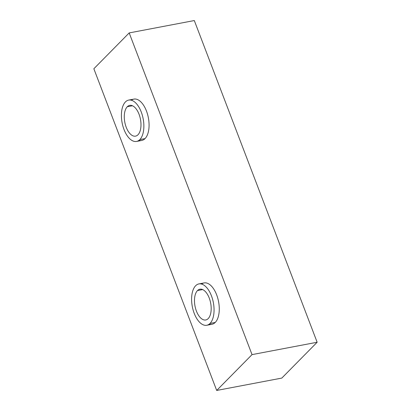 <?xml version="1.0" encoding="UTF-8"?>
<svg xmlns="http://www.w3.org/2000/svg" width="411" height="411" viewBox="0 0 411 411"><rect width="100%" height="100%" fill="white"/><g stroke="black" fill="none" stroke-linecap="round" stroke-linejoin="round"><path stroke-width="0.62" d="M93.852 68.75L129.188 32.916L252.03 354.621L216.695 390.45L93.852 68.75L129.188 32.916L194.305 20.55L129.188 32.916L252.03 354.621L216.695 390.45L93.852 68.75M139.041 140.295A21.048 10.712 -100.8 0 0 145.037 138.61A21.048 10.712 -100.8 0 0 146.773 111.864A21.048 10.712 -100.8 0 0 131.433 100.233M209.24 324.125A21.048 10.712 -100.8 0 0 215.236 322.44A21.048 10.712 -100.8 0 0 216.972 295.689A21.048 10.712 -100.8 0 0 201.631 284.063M281.812 378.084L216.695 390.45L281.812 378.084L317.148 342.25L252.03 354.621L317.148 342.25L194.305 20.55L317.148 342.25L281.812 378.084M202.669 289.585L197.48 290.572A15.654 7.968 -100.8 0 0 195.605 308.64A15.654 7.968 -100.8 0 0 205.752 319.969A15.654 7.968 -100.8 0 0 208.182 318.607A15.654 7.968 -100.8 0 0 210.057 300.533A15.654 7.968 -100.8 0 0 199.91 289.205A15.654 7.968 -100.8 0 0 197.48 290.572L202.669 289.585M139.827 139.601A21.048 10.712 -100.8 0 0 141.256 112.013A21.048 10.712 -100.8 0 0 125.437 101.918A21.048 10.712 -100.8 0 0 124.009 129.501A21.048 10.712 -100.8 0 0 139.827 139.601A21.048 10.712 -100.8 0 0 142.345 115.311A21.048 10.712 -100.8 0 0 128.705 100.084A21.048 10.712 -100.8 0 0 125.437 101.918A21.048 10.712 -100.8 0 0 122.92 126.208A21.048 10.712 -100.8 0 0 136.56 141.435A21.048 10.712 -100.8 0 0 139.827 139.601L145.037 138.61L139.827 139.601M137.983 134.777A15.654 7.968 79.2 0 1 126.218 127.266A15.654 7.968 79.2 0 1 127.282 106.742A15.654 7.968 79.2 0 1 139.046 114.253A15.654 7.968 79.2 0 1 137.983 134.777A15.654 7.968 -100.8 0 0 139.858 116.703A15.654 7.968 -100.8 0 0 129.712 105.375A15.654 7.968 -100.8 0 0 127.282 106.742A15.654 7.968 -100.8 0 0 125.406 124.81A15.654 7.968 -100.8 0 0 135.553 136.139A15.654 7.968 -100.8 0 0 137.983 134.777M210.026 323.431A21.048 10.712 -100.8 0 0 211.454 295.843A21.048 10.712 -100.8 0 0 195.636 285.748A21.048 10.712 -100.8 0 0 194.208 313.331A21.048 10.712 -100.8 0 0 210.026 323.431A21.048 10.712 -100.8 0 0 212.544 299.141A21.048 10.712 -100.8 0 0 198.903 283.914A21.048 10.712 -100.8 0 0 195.636 285.748A21.048 10.712 -100.8 0 0 193.119 310.038A21.048 10.712 -100.8 0 0 206.759 325.265A21.048 10.712 -100.8 0 0 210.026 323.431L215.236 322.44L210.026 323.431M208.182 318.607A15.654 7.968 79.2 0 1 196.417 311.091A15.654 7.968 79.2 0 1 197.48 290.572A15.654 7.968 79.2 0 1 209.245 298.083A15.654 7.968 79.2 0 1 208.182 318.607M128.705 100.084L133.914 99.092A21.048 10.712 79.2 0 1 147.554 114.32A21.048 10.712 79.2 0 1 145.037 138.61A21.048 10.712 79.2 0 1 141.769 140.444L136.56 141.435M198.903 283.914L204.113 282.922A21.048 10.712 79.2 0 1 217.753 298.15A21.048 10.712 79.2 0 1 215.236 322.44A21.048 10.712 79.2 0 1 211.968 324.274L206.759 325.265M132.476 105.755L127.282 106.742L132.476 105.755"/></g></svg>
